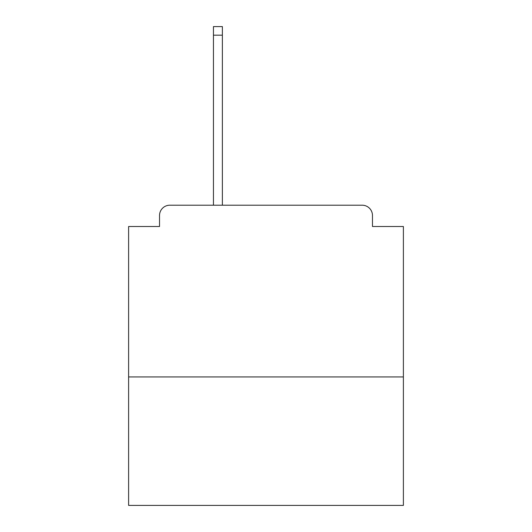 <?xml version="1.0" encoding="UTF-8"?>
<svg xmlns="http://www.w3.org/2000/svg" width="532" height="532" viewBox="0 0 532 532"><rect width="100%" height="100%" fill="white"/><g stroke="black" fill="none" stroke-linecap="round" stroke-linejoin="round"><path stroke-width="0.8" d="M403.389 376.942L403.389 226.499L372.473 226.499L372.473 215.507A10.301 10.301 0 0 0 362.172 205.206L169.828 205.206A10.301 10.301 0 0 0 159.527 215.507L159.527 226.499L128.611 226.499L128.611 505.4L403.389 505.4L403.389 376.942L128.611 376.942M159.527 215.507L159.527 226.499M362.172 205.206L319.579 205.206M212.421 205.206L169.828 205.206M372.473 226.499L372.473 215.507M222.376 35.185L213.452 35.185L213.452 26.6L222.376 26.6L222.376 205.206M213.452 35.185L213.452 205.206"/></g></svg>
